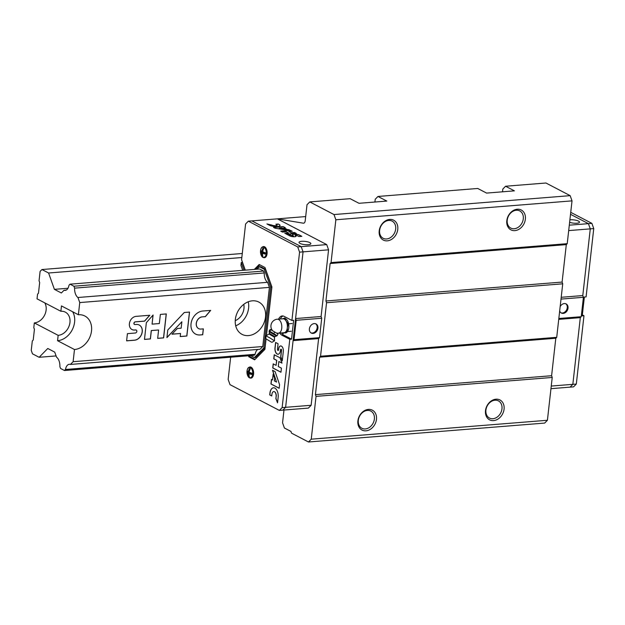 <?xml version="1.0" encoding="UTF-8"?>
<svg xmlns="http://www.w3.org/2000/svg" width="625" height="625" viewBox="0 0 625 625"><rect width="100%" height="100%" fill="white"/><g stroke="black" fill="none" stroke-linecap="round" stroke-linejoin="round"><path stroke-width="0.94" d="M33.805 327.602L34.422 329.336L33.219 340.039L32.297 340.977L31.25 350.344L32.484 353.82L39.133 357.289L47.773 348.484L54.734 352.117L56.547 357.195A8.398 4.664 85.4 0 1 59.875 366.555L60.555 368.461L64.477 370.508L65.484 369.484A8.398 4.664 85.4 0 1 69.32 364.297A8.398 4.664 85.4 0 1 70.43 364.438L73.117 361.703L74.484 349.531L57.563 340.703L58.164 335.352L34.328 322.914L33.805 327.602M242.281 253.5L41.945 269.539L40.102 271.406L39.055 280.773L39.672 282.516L38.469 293.219L37.555 294.156L37.031 298.836L60.867 311.273A12.602 9.891 -62.4 0 1 65.344 312.141A12.602 9.891 -62.4 0 1 69.375 325.234A12.602 9.891 -62.4 0 1 58.164 335.352M77.938 297.5A8.398 4.664 85.4 0 1 74.609 288.141L264.273 272.953A8.398 4.664 -94.6 0 0 267.602 282.312L77.938 297.5L79.75 302.57L78.383 314.75L61.469 305.922L60.867 311.273M41.945 269.539L48.586 273L54.406 289.352L61.367 292.984L64.055 290.25A8.398 4.664 85.4 0 0 65.164 290.398A8.398 4.664 85.4 0 0 69 285.211L70.008 284.18L73.93 286.227L74.609 288.141M44.781 302.883A12.602 9.891 -62.4 0 1 44.445 315.453A12.602 9.891 -62.4 0 1 34.328 322.914M257.906 349.43A8.398 4.664 -94.6 0 0 255.148 354.297L254.141 355.328L64.477 370.508M255.148 354.297L65.484 369.484M56.094 355.93L39.133 357.289M241.828 257.531L48.586 273M67.961 288.266L54.406 289.352M66.242 290.078L64.055 290.25M264.273 272.953L263.594 271.039L259.672 268.992L70.008 284.18M263.594 271.039L73.93 286.227M70.43 364.438L260.094 349.258L262.773 346.523L269.406 287.391L79.75 302.57M252.383 300.82A18.195 14.281 -62.4 0 1 258.852 302.078A18.195 14.281 -62.4 0 1 263.094 324.812A18.195 14.281 -62.4 0 1 242.016 334.344A18.195 14.281 -62.4 0 1 236.188 315.438A18.195 14.281 -62.4 0 1 252.383 300.82M78.383 314.75A18.195 14.281 -62.4 0 1 84.852 316.008A18.195 14.281 -62.4 0 1 90.672 334.914A18.195 14.281 -62.4 0 1 74.484 349.531M262.773 346.523L73.117 361.703M127.422 333.656L126.609 340.852L134.531 340.219A8.242 6.469 117.6 0 0 141.867 333.594A8.242 6.469 117.6 0 0 139.234 325.031A8.242 6.469 117.6 0 0 136.305 324.461L134.977 324.562A1.406 1.102 117.6 0 1 135.281 321.883L144.617 321.133L149.797 315.258L135.898 316.375A7.172 5.625 117.6 0 0 129.695 322.234A7.172 5.625 117.6 0 0 132.031 329.562A7.172 5.625 117.6 0 0 134.359 330.07L135.688 329.969A1.594 1.25 117.6 0 1 135.344 333.016L127.422 333.656M146.352 322.672L144.469 339.422L150.414 338.945L151.352 330.562L158.609 329.984L157.672 338.367L163.617 337.891L166.297 313.938L160.359 314.414L159.336 323.555L152.078 324.133L153.102 315L146.352 322.672M184.266 312.5L167.773 330L166.922 337.625L181.875 321.75L181.156 328.18L177.352 328.484L171.977 334.195L180.555 333.508L180.211 336.562L186.859 336.023L189.547 312.078L184.266 312.5M210.68 310.391L202.758 311.023A12.531 9.836 117.6 0 0 191.609 321.086A12.531 9.836 117.6 0 0 195.617 334.102A12.531 9.836 117.6 0 0 200.07 334.969L202.711 334.758L203.367 328.867L200.727 329.078A6.375 5.008 117.6 0 1 198.664 328.625A6.375 5.008 117.6 0 1 196.586 322.117A6.375 5.008 117.6 0 1 202.094 316.898L205.391 316.633L210.68 310.391M202.094 316.898L205.312 316.594L210.562 310.398M202.016 316.859A6.375 5.008 117.6 0 0 196.516 322.078A6.375 5.008 117.6 0 0 198.586 328.586A6.375 5.008 117.6 0 0 198.625 328.609M195.578 334.086A12.531 9.836 117.6 0 0 199.992 334.93L202.633 334.719L203.289 328.875M180.219 336.516L186.781 335.984L189.461 312.086M172.023 334.141L180.555 333.508M166.938 337.484L181.875 321.75M152.078 324.133L153.008 315.102M157.68 338.32L163.539 337.844L166.219 313.945M144.477 339.375L150.336 338.906L151.273 330.523L158.609 329.984M136.211 330.055A1.594 1.25 117.6 0 0 135.609 329.93L135.688 329.969M131.992 329.547A7.172 5.625 117.6 0 0 134.281 330.031L135.609 329.93M134.445 324.445A1.406 1.102 117.6 0 1 135.203 321.844L144.547 321.094L149.672 315.273M126.617 340.805L134.461 340.172A8.242 6.469 117.6 0 0 141.789 333.578A8.242 6.469 117.6 0 0 139.195 325.008M72.664 311.766A18.195 14.281 -62.4 0 1 72.18 329.922A18.195 14.281 -62.4 0 1 57.563 340.703M248.242 301.789A18.195 14.281 -62.4 0 1 235.711 325.805M243.758 304.352A12.602 9.891 -62.4 0 1 235.25 320.664M502.516 191.805L502.82 189.055L505.578 186.242L545.945 183.008L570.172 195.648L572.023 200.867L567.227 243.672L566.305 244.609L562.102 282.07L562.727 283.812L556.719 337.328L555.805 338.258L551.602 375.719L552.219 377.461L547.414 420.273L544.656 423.078L308.484 441.992L291.562 433.164L290.945 431.422L284.406 428.016L282.555 422.797L283.984 410.047M305.688 216.578L277.352 218.852L303.305 223.188A3.5 1.945 85.4 0 0 303.578 223.203A3.5 1.945 85.4 0 0 305.219 220.719L307.016 204.727L309.773 201.922L333.992 214.555L335.852 219.773L331.047 262.586L330.125 263.523L325.93 300.984L326.547 302.719L320.547 356.234L319.625 357.172L315.422 394.633L316.039 396.367L311.242 439.18L308.484 441.992M505.578 186.242L514.422 190.852L486.586 193.086L477.742 188.469L377.977 196.461L375.219 199.266L374.914 202.023M377.977 196.461L386.82 201.07L358.984 203.297L350.141 198.688L309.773 201.922M570.172 195.648L333.992 214.555M572.023 200.867L335.852 219.773M517.289 209.227A11.195 8.789 -62.4 0 1 523.523 224.633A11.195 8.789 -62.4 0 1 507.453 225.922A11.195 8.789 -62.4 0 1 517.289 209.227M389.688 219.438A11.195 8.789 -62.4 0 1 395.922 234.852A11.195 8.789 -62.4 0 1 379.852 236.141A11.195 8.789 -62.4 0 1 389.688 219.438M567.227 243.672L331.047 262.586M566.305 244.609L330.125 263.523M562.102 282.07L325.93 300.984M562.727 283.812L326.547 302.719M556.719 337.328L320.547 356.234M555.805 338.258L319.625 357.172M551.602 375.719L315.422 394.633M552.219 377.461L316.039 396.367M368.375 409.414A11.195 8.789 -62.4 0 1 374.617 424.828A11.195 8.789 -62.4 0 1 358.539 426.109A11.195 8.789 -62.4 0 1 368.375 409.414M495.977 399.195A11.195 8.789 -62.4 0 1 502.219 414.609A11.195 8.789 -62.4 0 1 486.141 415.898A11.195 8.789 -62.4 0 1 495.977 399.195M547.414 420.273L311.242 439.18M494.984 400.211A9.68 7.602 -62.4 0 1 498.422 400.883A9.68 7.602 -62.4 0 1 500.688 412.984A9.68 7.602 -62.4 0 1 489.469 418.055A9.68 7.602 -62.4 0 1 486.367 407.992A9.68 7.602 -62.4 0 1 494.984 400.211M367.383 410.43A9.68 7.602 -62.4 0 1 370.828 411.102A9.68 7.602 -62.4 0 1 373.086 423.203A9.68 7.602 -62.4 0 1 361.867 428.266A9.68 7.602 -62.4 0 1 358.766 418.211A9.68 7.602 -62.4 0 1 367.383 410.43M516.297 210.234A9.68 7.602 -62.4 0 1 519.734 210.906A9.68 7.602 -62.4 0 1 521.992 223.008A9.68 7.602 -62.4 0 1 510.773 228.078A9.68 7.602 -62.4 0 1 507.68 218.016A9.68 7.602 -62.4 0 1 516.297 210.234M388.695 220.453A9.68 7.602 -62.4 0 1 392.133 221.125A9.68 7.602 -62.4 0 1 394.391 233.227A9.68 7.602 -62.4 0 1 383.18 238.297A9.68 7.602 -62.4 0 1 380.078 228.234A9.68 7.602 -62.4 0 1 388.695 220.453M570.742 212.336L591.891 223.375L588.414 223.656L570.516 214.312L588.414 223.656L590.273 228.867L582.789 295.562L583.406 297.297L581.234 316.703L580.312 317.633L572.836 384.328L570.078 387.141L550.961 388.672M558.734 319.367L580.312 317.633L572.836 384.328L551.258 386.055M569.898 219.844A5.945 1.633 -173.6 0 1 578.523 221.109A5.945 1.633 -173.6 0 1 579.508 222.172A5.945 1.633 -173.6 0 1 575.906 223.258A5.945 1.633 -173.6 0 1 569.625 222.312M591.891 223.375L593.75 228.594L590.273 228.867L588.414 223.656L569.297 225.18M561.211 297.289L582.789 295.562L590.273 228.867L568.695 230.594M583.406 297.297L561.008 299.094M560.164 306.656A5.141 4.039 -62.4 0 1 564.312 303.57A5.141 4.039 -62.4 0 1 566.141 303.922A5.141 4.039 -62.4 0 1 567.344 310.352A5.141 4.039 -62.4 0 1 561.383 313.047A5.141 4.039 -62.4 0 1 559.68 310.93M581.234 316.703L558.836 318.492M565.742 303.75A5.141 4.039 -62.4 0 1 566.57 309.953A5.141 4.039 -62.4 0 1 561.008 312.82M573.555 386.859L570.078 387.141L572.836 384.328L576.312 384.047L573.555 386.859M593.75 228.594L586.086 296.891L584.352 297.031L582.234 315.891L583.977 315.75L576.312 384.047M583.977 315.75L582.344 314.898M230.648 357.203L228.156 379.438L230.008 384.656L279.375 410.414L282.859 410.133L285.617 407.32L293.094 340.633L294.016 339.695L296.188 320.297L295.57 318.555L303.055 251.867L301.195 246.648L251.828 220.891L277.352 218.852L326.719 244.602L328.57 249.82L321.094 316.516L321.711 318.25L319.531 337.648L318.617 338.586L311.133 405.281L308.375 408.094L282.859 410.133L285.617 407.32L311.133 405.281M281.453 332.93A9.867 5.484 -94.6 0 0 283.695 335.07L291.539 339.164L293.648 320.305L291.914 320.438L299.57 252.141L297.719 246.93L326.719 244.602M279.375 410.414L282.133 407.602L285.617 407.32L303.055 251.867L328.57 249.82M300.008 243.414A5.945 1.633 6.4 0 0 306.555 244.758A5.945 1.633 6.4 0 0 310.852 243.68A5.945 1.633 6.4 0 0 305.117 241.398A5.945 1.633 6.4 0 0 299.023 242.352A5.945 1.633 6.4 0 0 300.008 243.414M288.82 231.578L292.219 231.305L290.375 230.344L280.672 231.117L282.516 232.078L286.219 231.781L288.461 232.953L284.758 233.25L289.516 233.977L296.305 233.438L294.461 232.477L291.07 232.75L288.82 231.578L291.07 232.75M279.086 224.453L278.266 224.023L275.883 224.219L276.695 224.641A2.977 0.82 6.4 0 1 277.125 225.141A2.977 0.82 6.4 0 1 275.031 225.68A2.977 0.82 6.4 0 1 271.758 225.039L266.922 223.945L269.375 225.227A5.852 1.602 6.4 0 0 275.82 226.555A5.852 1.602 6.4 0 0 280.047 225.492A5.852 1.602 6.4 0 0 279.086 224.453L278.266 224.023M285.234 227.664L283.172 226.586L273.469 227.359L275.102 228.219L286.266 230.055L289.352 229.813L279.234 228.141L281.836 227.93L286.656 229.148L284 227.758L285.234 227.664M298.922 236.555L301.836 236.32L299.383 235.039A3.852 1.055 6.4 0 0 295.141 234.172A3.852 1.055 6.4 0 0 292.359 234.867A3.852 1.055 6.4 0 0 293 235.555L293.516 235.883L292.32 235.852L289.43 234.344L285.781 233.789L290.086 236.031A3.352 0.922 6.4 0 0 293.766 236.758A3.352 0.922 6.4 0 0 296.125 236.148A3.352 0.922 6.4 0 0 295.641 235.586L295.109 235.242L296.469 235.273L298.922 236.555M293.094 340.633L318.617 338.586M294.016 339.695L319.531 337.648M313.109 333.43A5.141 4.039 -62.4 0 1 311.281 333.07A5.141 4.039 -62.4 0 1 310.086 326.641A5.141 4.039 -62.4 0 1 316.039 323.945A5.141 4.039 -62.4 0 1 317.688 329.297A5.141 4.039 -62.4 0 1 313.109 333.43M296.188 320.297L321.711 318.25M295.57 318.555L321.094 316.516M315.641 323.773A5.141 4.039 -62.4 0 1 316.836 329.156A5.141 4.039 -62.4 0 1 312.344 333.023A5.141 4.039 -62.4 0 1 310.914 332.844M296.109 236.219A3.352 0.922 6.4 0 0 295.625 235.727L295.219 235.508M293.461 235.945L286.156 233.977M301.602 236.344L299.367 235.18A3.852 1.055 6.4 0 0 295.242 234.305A3.852 1.055 6.4 0 0 292.359 234.938M285 227.68L283.172 226.586M286.258 229.078L284 227.758M288.797 229.852L279.234 228.141M280.039 225.555A5.852 1.602 6.4 0 0 279.07 224.586M271.758 225.039L267.289 224.133M271.742 225.172A2.977 0.82 6.4 0 0 275.016 225.813A2.977 0.82 6.4 0 0 277.109 225.273A2.977 0.82 6.4 0 0 277.109 225.203M296.07 233.453L294.453 232.609L291.055 232.883M288.461 232.953L285.328 233.344M291.984 231.32L290.359 230.477L280.891 231.234M283.156 226.719L273.688 227.477M278.25 224.156L276.102 224.328M242.453 262.18L241.266 262.562L244 270.25M241.266 262.562L240.945 265.398L242.711 270.352M269.406 287.391L267.602 282.312M256.992 269.211L259.414 266.742L264.297 269.281L270.656 287.156L263.836 347.953L254.391 357.578L250.609 355.609M297.719 246.93L248.352 221.172L245.594 223.977L241.578 259.727L245.289 270.148M285.336 332.969A7.352 4.086 -94.6 0 0 288.859 326.031A7.352 4.086 -94.6 0 0 284.969 318.391M299.57 252.141L303.055 251.867L301.195 246.648L251.828 220.891L248.352 221.172M291.539 339.164L289.797 339.305L282.133 407.602M266.477 335.289L271.906 286.93L265 267.523L259.164 264.484L254.32 269.422M248.453 355.781L248.812 356.797L254.641 359.836L264.898 349.391L266.07 338.938M279.711 333.062A9.867 5.484 -94.6 0 0 281.953 335.211L289.797 339.305M291.914 320.438L284.07 316.352A9.867 5.484 -94.6 0 0 282.219 315.945A9.867 5.484 -94.6 0 0 278.594 319.109M262.562 246.945A5.602 3.109 85.4 0 1 263.555 246.555A5.602 3.109 85.4 0 1 264.602 246.789A5.602 3.109 85.4 0 1 267.133 252.828A5.602 3.109 85.4 0 1 264.453 257.719A5.602 3.109 85.4 0 1 263.414 257.492M249.062 367.352A5.602 3.109 85.4 0 1 250.047 366.961A5.602 3.109 85.4 0 1 251.094 367.195A5.602 3.109 85.4 0 1 253.633 373.234A5.602 3.109 85.4 0 1 250.945 378.125A5.602 3.109 85.4 0 1 249.906 377.898M278.078 343.742L275.602 342.453L274.992 347.914A4.93 2.742 -94.6 0 0 278.094 354.242A4.93 2.742 -94.6 0 0 280.406 350.742L280.508 349.828A0.836 0.469 -94.6 0 1 281.43 350.305L280.711 356.75L282.25 360.875L283.32 351.297A4.289 2.383 -94.6 0 0 280.609 345.945A4.289 2.383 -94.6 0 0 278.617 348.836L278.516 349.75A0.953 0.531 -94.6 0 1 278.062 350.43A0.953 0.531 -94.6 0 1 277.469 349.203L278.078 343.742M279.977 357.766L274.227 354.766L273.766 358.859L276.641 360.359L276.086 365.367L273.203 363.867L272.742 367.961L280.969 372.258L281.43 368.156L278.289 366.523L278.852 361.516L281.992 363.156L279.977 357.766M279.578 384.641L275.109 371.609L272.484 370.242L276.547 382.062L274.336 380.906L274.633 378.289L273.172 374.039L272.508 379.953L271.461 379.406L270.945 383.984L279.172 388.281L279.578 384.641M277.539 402.852L278.156 397.391A7.492 4.164 -94.6 0 0 273.438 387.773A7.492 4.164 -94.6 0 0 269.922 393.094L269.719 394.914L271.742 395.969L271.945 394.148A3.812 2.117 -94.6 0 1 273.719 391.578A3.812 2.117 -94.6 0 1 276.133 396.336L275.875 398.609L277.539 402.852M283.102 316A9.867 5.484 -94.6 0 0 280.336 318.977M276.133 396.336L275.992 398.594L277.562 402.609M276.25 396.32A3.812 2.117 -94.6 0 0 273.836 391.57A3.812 2.117 -94.6 0 0 273.781 391.578M273.5 387.773A7.492 4.164 -94.6 0 0 270.039 393.086L269.836 394.906L271.75 395.906M271.57 379.461L271.062 383.977L279.18 388.211M273.258 374.289L272.508 379.953M272.633 370.312L276.547 382.062M278.852 361.516L281.961 363.07M273.312 363.922L272.859 367.953L280.977 372.188M274.336 354.82L273.883 358.852L276.758 360.352L276.086 365.367M278.125 350.422A0.953 0.531 -94.6 0 0 278.18 350.422A0.953 0.531 -94.6 0 0 278.633 349.742L278.516 349.75M280.672 345.938A4.289 2.383 -94.6 0 0 278.734 348.828L278.633 349.742M280.961 349.234A0.836 0.469 -94.6 0 1 281.547 350.297L280.82 356.734L282.273 360.633M275.711 342.508L275.109 347.906A4.93 2.742 -94.6 0 0 278.148 354.234M259.875 264.852L255.477 269.328M242.422 262.469L245.156 270.156M264.297 269.281L265.453 269.188L260.578 266.648L259.414 266.742M265.453 269.188L271.812 287.062L270.656 287.156M266 338.883L265 347.859L263.836 347.953M271.812 287.062L266.398 335.352M265 347.859L255.547 357.492L254.391 357.578M249.609 355.688L249.969 356.703L248.812 356.797M249.969 356.703L255.094 359.375M249.516 368.406A9.867 8.195 121.5 0 0 248.344 371.742A9.867 2.219 -169.4 0 1 247.195 370.766A9.258 7.688 121.5 0 0 247.055 372.078A9.867 3.172 2.1 0 0 248.18 373.203A9.867 8.195 121.5 0 0 248.609 376.461A9.258 2.977 2.1 0 0 249.359 376.852A9.867 7.234 -65.7 0 1 249.023 373.641A9.867 3.172 2.1 0 0 251.68 374.492A9.258 6.789 -65.7 0 1 251.828 373.18A9.867 2.219 -169.4 0 1 249.187 372.18A9.867 7.234 -65.7 0 1 250.266 368.797A9.258 2.078 -169.4 0 1 249.867 368.602A9.258 2.078 -169.4 0 1 249.516 368.406M248.344 371.742L249.258 371.789M247.055 372.078L249.187 372.164M248.18 373.203L250.547 372.867L250.492 373.312M249.492 372.32L250.547 372.867M248.609 376.461L249.242 376.367M249.023 373.641L251.773 373.508M263.023 248A9.867 8.195 121.5 0 0 261.852 251.336A9.867 2.219 -169.4 0 1 260.703 250.359A9.258 7.688 121.5 0 0 260.555 251.672A9.867 3.172 2.1 0 0 261.688 252.797A9.867 8.195 121.5 0 0 262.117 256.055A9.258 2.977 2.1 0 0 262.867 256.445A9.867 7.234 -65.7 0 1 262.523 253.234A9.867 3.172 2.1 0 0 265.188 254.086A9.258 6.789 -65.7 0 1 265.328 252.773A9.867 2.219 -169.4 0 1 262.688 251.773A9.867 7.234 -65.7 0 1 263.773 248.391A9.258 2.078 -169.4 0 1 263.375 248.195A9.258 2.078 -169.4 0 1 263.023 248M261.852 251.336L262.766 251.383M260.555 251.672L262.695 251.75M261.688 252.797L264.047 252.461L264 252.906M263 251.914L264.047 252.461M262.117 256.055L262.75 255.961M262.523 253.234L265.281 253.102M277.891 333.938L270.469 329.469L269.875 329.781L270.406 329.469M277.797 333.844L270.469 329.469M282.203 318.945L284.859 317.977L286.047 320.953L288.273 323.844L287.32 327.75L287.406 331.57L283.125 333.43M277.344 319.211L282.914 318.766A7 3.891 85.4 0 1 286.047 320.953A7 3.891 85.4 0 1 287.32 327.75A7 3.891 85.4 0 1 284.75 332.539A7 3.891 85.4 0 1 284.031 332.719L278.461 333.164A7 3.891 85.4 0 0 281.75 328.195A7 3.891 85.4 0 0 278.656 319.5A7 3.891 85.4 0 0 277.344 319.211A7 7 0 0 0 272.336 330.422M287.406 331.57L291.281 331.258M288.273 323.844L292.148 323.539M269.07 331.141L269.781 331.336L269.07 331.141L269.875 329.781M274.609 332.25L273.805 333.617L269.781 331.336L270.586 329.969M273.805 333.617L277.109 335.711L277.914 334.344M277.109 335.711L276.398 335.516M271.219 342.008L265.883 338.766L271.219 342.008M271.914 342.32L274.5 340.852L270.305 338.148L265.906 335.789L265.883 338.766M269.078 334.031L269.43 333.438L274.859 336.633L274.5 337.234L269.078 334.031L265.906 335.789M274.859 336.633L276.508 336.023L269.156 331.695L269.43 333.438M303.844 223.148L303.305 223.188M283.695 335.07L281.953 335.211M250.406 367.656A5.172 2.875 85.4 0 1 252.031 376.352A5.172 2.875 85.4 0 1 247.109 373.781A5.172 2.875 85.4 0 1 250.406 367.656M248.555 367.773A5.43 3.016 85.4 0 1 249.797 367.148A5.43 3.016 85.4 0 1 250.813 367.375A5.43 3.016 85.4 0 1 253.273 373.234A5.43 3.016 85.4 0 1 250.664 377.977A5.43 3.016 85.4 0 1 249.336 377.562M263.906 247.242A5.172 2.875 85.4 0 1 265.539 255.945A5.172 2.875 85.4 0 1 260.617 253.375A5.172 2.875 85.4 0 1 263.906 247.242M262.055 247.367A5.43 3.016 85.4 0 1 263.305 246.742A5.43 3.016 85.4 0 1 264.32 246.969A5.43 3.016 85.4 0 1 266.773 252.828A5.43 3.016 85.4 0 1 264.172 257.57A5.43 3.016 85.4 0 1 262.844 257.156M251.688 377.898L250.664 377.977C246.461 378.586 245.555 367.227 249.797 367.148L250.82 367.07M265.188 257.492L264.172 257.57C259.969 258.18 259.055 246.82 263.305 246.742L264.32 246.664M276.828 333.102A7 7 0 0 0 278.461 333.164M274.5 337.227L274.5 340.852"/></g></svg>
